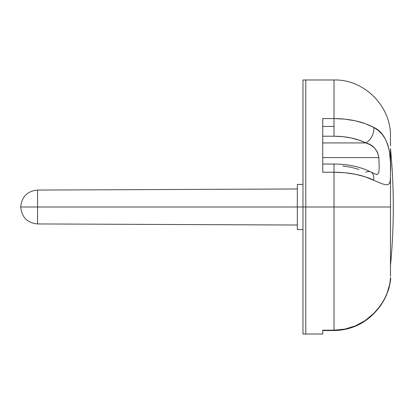 <?xml version="1.0" encoding="UTF-8"?>
<svg xmlns="http://www.w3.org/2000/svg" width="414" height="414" viewBox="0 0 414 414"><rect width="100%" height="100%" fill="white"/><g stroke="black" fill="none" stroke-linecap="round" stroke-linejoin="round"><path stroke-width="0.62" d="M390.459 177.109L390.221 180.996L389.45 183.454L387.913 184.634L385.506 184.711L382.262 183.842L365.189 176.788L355.507 174.299L345.038 172.762L334.02 172.24L334.02 330.186L322.734 330.186L322.734 334.02L322.734 330.186L334.02 330.186L334.02 207L390.48 207L390.48 171.717C391.639 154.024 387.649 133.308 373.635 127.372A11.292 6.997 117.1 0 1 365.712 142.933L322.734 142.933L365.712 142.933L358.922 140.082L351.217 137.971L342.782 136.656L334.02 136.216L334.02 126.436L322.734 126.436L334.02 126.436L334.02 118.575L322.734 118.575L322.734 172.24L322.734 118.575L334.02 118.575L344.955 119.149L355.491 120.862L365.127 123.62L373.635 127.372L378.256 130.441L382.246 134.4L385.486 139.264L387.902 144.988L389.445 151.374L390.386 161.734M378.898 157.605C377.377 149.526 372.978 144.641 365.712 142.933A11.292 6.997 -62.9 0 0 373.635 127.372C362.617 121.618 349.411 118.689 334.02 118.575L334.02 79.98L334.02 136.216L322.734 136.216L334.02 136.216C346.368 136.315 356.93 138.555 365.712 142.933L370.38 144.848L374.463 147.824L377.459 152.161L378.898 157.605L322.734 157.605L378.898 157.605L379.188 167.168L378.893 172.286L377.687 174.092L376.243 174.511M390.48 276.21L390.48 207L305.796 207L305.796 334.02L305.796 79.98L305.796 207L334.02 207L334.02 172.24L322.734 172.24L334.02 172.24L334.02 164.037L334.02 172.24C349.488 172.379 362.695 174.998 373.635 180.095A11.292 6.997 -62.9 0 0 370.934 172.038A11.292 6.997 117.1 0 1 373.635 180.095M390.474 168.534L390.474 174.579M390.48 145.888L390.48 136.434C391.142 105.715 363.637 79.09 334.02 79.98L302.97 79.98L302.97 207L37.565 207L37.565 223.938C27.314 222.898 21.694 217.252 20.7 207L37.565 207L20.7 207C21.694 196.748 27.314 191.102 37.565 190.062L37.565 223.938L37.565 190.062L37.565 207L297.33 207L297.33 229.584L297.33 207L302.97 207L302.97 334.02L302.97 207L305.796 207L302.97 207L302.97 79.98M355.993 120.976L355.621 120.888M390.48 277.566C391.639 278.498 387.649 301.159 373.635 313.533C362.617 324.4 349.411 329.953 334.02 330.186L334.02 330.527L334.02 330.186L344.955 329.094L355.491 325.844L365.127 320.612L373.635 313.533L378.256 308.332L382.246 302.763L385.486 297.029L387.902 291.378L389.445 286.172L390.459 278.705M390.48 171.841L390.48 246.206M342.849 165.998L351.232 167.308L358.974 169.435M334.02 165.548L334.02 164.037L322.734 164.037M365.712 172.271A11.292 6.997 117.1 0 1 370.934 172.038M393.3 207C393.3 226.515 392.358 245.983 390.485 265.41L390.485 148.59C392.358 168.017 393.3 187.485 393.3 207A606.888 606.888 0 0 0 390.485 148.59L390.485 265.41A606.888 606.888 0 0 0 393.3 207L393.3 207M322.734 334.02L305.796 334.02L305.796 79.98L305.796 334.02L302.97 334.02M297.33 184.416L297.33 207L297.33 184.416L302.97 184.416M377.17 309.946L373.79 313.683C362.799 324.654 349.54 330.269 334.02 330.527L322.734 330.527M390.48 277.608L390.045 283.135M389.652 285.324L388.637 289.293M385.139 297.93L381.636 303.948M373.79 313.683C379.431 307.83 383.716 301.506 386.645 294.711L390.066 283.01L390.48 277.628M334.02 164.037C347.998 164.094 360.273 166.749 370.856 171.996L376.59 174.625M297.33 225.03L37.565 223.938M297.33 188.97L37.565 190.062M302.97 229.584L297.33 229.584"/></g></svg>
